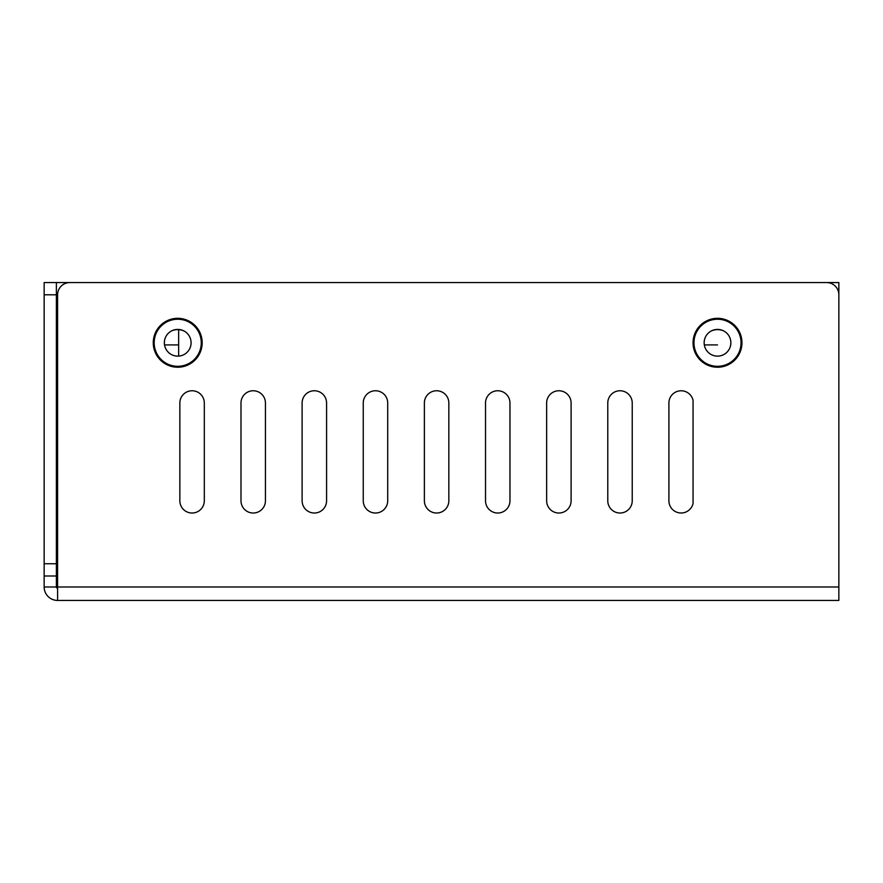 <?xml version="1.0" encoding="UTF-8"?>
<svg xmlns="http://www.w3.org/2000/svg" width="883" height="883" viewBox="0 0 883 883"><rect width="100%" height="100%" fill="white"/><g stroke="black" fill="none" stroke-linecap="round" stroke-linejoin="round"><path stroke-width="1.32" d="M57.594 379.591A12.23 12.23 0 0 1 56.38 374.26M56.38 282.56L825.406 282.56L44.15 282.56L44.15 586.996L56.38 586.996L56.38 282.56L178.642 282.56M57.594 600.44L57.594 294.79A12.23 12.23 0 0 1 69.823 282.56L826.62 282.56A12.23 12.23 0 0 1 838.85 294.79L838.85 600.44L57.594 600.44A13.444 13.444 0 0 1 44.15 586.996M302.118 402.99A12.23 12.23 0 0 1 314.348 390.761A12.23 12.23 0 0 1 326.578 402.99L326.578 500.793A12.23 12.23 0 0 1 314.348 513.023A12.23 12.23 0 0 1 302.118 500.793L302.118 402.99A12.23 12.23 0 0 1 314.348 390.761A12.23 12.23 0 0 1 326.578 402.99M326.578 500.793A12.23 12.23 0 0 1 314.348 513.023A12.23 12.23 0 0 1 302.118 500.793M546.643 500.793L546.643 402.99A12.23 12.23 0 0 1 558.873 390.761A12.23 12.23 0 0 1 571.102 402.99L571.102 500.793A12.23 12.23 0 0 1 558.873 513.023A12.23 12.23 0 0 1 546.643 500.793A12.23 12.23 0 0 0 558.873 513.023A12.23 12.23 0 0 0 571.102 500.793M546.643 402.99A12.23 12.23 0 0 1 558.873 390.761A12.23 12.23 0 0 1 571.102 402.99M607.78 402.99A12.23 12.23 0 0 1 619.998 390.761A12.23 12.23 0 0 1 632.228 402.99L632.228 500.793A12.23 12.23 0 0 1 619.998 513.023A12.23 12.23 0 0 1 607.78 500.793L607.78 402.99A12.23 12.23 0 0 1 619.998 390.761A12.23 12.23 0 0 1 632.228 402.99M632.228 500.793A12.23 12.23 0 0 1 619.998 513.023A12.23 12.23 0 0 1 607.78 500.793M363.255 500.793L363.255 402.99A12.23 12.23 0 0 1 375.474 390.761A12.23 12.23 0 0 1 387.703 402.99L387.703 500.793A12.23 12.23 0 0 1 375.474 513.023A12.23 12.23 0 0 1 363.255 500.793A12.23 12.23 0 0 0 375.474 513.023A12.23 12.23 0 0 0 387.703 500.793M363.255 402.99A12.23 12.23 0 0 1 375.474 390.761A12.23 12.23 0 0 1 387.703 402.99M240.993 500.793L240.993 402.99A12.23 12.23 0 0 1 253.222 390.761A12.23 12.23 0 0 1 265.441 402.99L265.441 500.793A12.23 12.23 0 0 1 253.222 513.023A12.23 12.23 0 0 1 240.993 500.793A12.23 12.23 0 0 0 253.222 513.023A12.23 12.23 0 0 0 265.441 500.793M240.993 402.99A12.23 12.23 0 0 1 253.222 390.761A12.23 12.23 0 0 1 265.441 402.99M485.518 500.793L485.518 402.99A12.23 12.23 0 0 1 497.736 390.761A12.23 12.23 0 0 1 509.966 402.99L509.966 500.793A12.23 12.23 0 0 1 497.736 513.023A12.23 12.23 0 0 1 485.518 500.793A12.23 12.23 0 0 0 497.736 513.023A12.23 12.23 0 0 0 509.966 500.793M485.518 402.99A12.23 12.23 0 0 1 497.736 390.761A12.23 12.23 0 0 1 509.966 402.99M668.906 500.793L668.906 402.99A12.23 12.23 0 0 1 693.056 400.275L693.056 503.509A12.23 12.23 0 0 1 668.906 500.793A12.23 12.23 0 0 0 693.056 503.509L693.056 400.275A12.23 12.23 0 0 0 668.906 402.99M448.84 500.793A12.23 12.23 0 0 1 436.61 513.023A12.23 12.23 0 0 1 424.381 500.793L424.381 402.99A12.23 12.23 0 0 1 436.61 390.761A12.23 12.23 0 0 1 448.84 402.99L448.84 500.793A12.23 12.23 0 0 1 436.61 513.023A12.23 12.23 0 0 1 424.381 500.793M424.381 402.99A12.23 12.23 0 0 1 436.61 390.761A12.23 12.23 0 0 1 448.84 402.99M204.315 402.99L204.315 500.793A12.23 12.23 0 0 1 192.086 513.023A12.23 12.23 0 0 1 179.856 500.793L179.856 402.99A12.23 12.23 0 0 1 192.086 390.761A12.23 12.23 0 0 1 204.315 402.99A12.23 12.23 0 0 0 192.086 390.761A12.23 12.23 0 0 0 179.856 402.99M204.315 500.793A12.23 12.23 0 0 1 192.086 513.023A12.23 12.23 0 0 1 179.856 500.793M704.148 342.77A13.366 13.366 0 0 0 724.181 354.348A13.366 13.366 0 0 0 724.181 331.202A13.366 13.366 0 0 0 704.148 342.77M741.036 342.77A23.532 23.532 0 0 1 717.504 366.313A23.532 23.532 0 0 1 693.972 342.77A23.532 23.532 0 0 1 717.504 319.238A23.532 23.532 0 0 1 741.036 342.77M693.056 342.77A24.448 24.448 0 0 1 729.733 321.6A24.448 24.448 0 0 1 729.733 363.951A24.448 24.448 0 0 1 693.056 342.77M164.359 342.77A13.366 13.366 0 0 0 184.404 354.348A13.366 13.366 0 0 0 184.404 331.202A13.366 13.366 0 0 0 164.359 342.77M201.258 342.77A23.532 23.532 0 0 1 177.726 366.313A23.532 23.532 0 0 1 154.183 342.77A23.532 23.532 0 0 1 177.726 319.238A23.532 23.532 0 0 1 201.258 342.77M153.267 342.77A24.448 24.448 0 0 1 189.944 321.6A24.448 24.448 0 0 1 189.944 363.951A24.448 24.448 0 0 1 153.267 342.77M44.15 575.992L56.38 575.992M56.38 586.996A1.225 1.225 0 0 0 57.594 588.21M838.85 296.004L838.85 282.56L838.85 296.004M826.62 282.56L838.85 282.56L838.85 294.79L838.85 282.56M178.642 329.447L178.642 356.103L178.642 344.911L164.536 344.911M57.594 368.145L56.38 368.145M704.314 344.911L717.504 344.911M723.795 330.982A15.287 15.287 0 0 0 711.223 330.982M184.006 330.982A15.287 15.287 0 0 0 171.434 330.982M57.594 296.004L56.38 296.004M56.38 563.762L44.15 563.762M44.15 294.79L56.38 294.79M57.594 586.996L838.85 586.996"/></g></svg>

